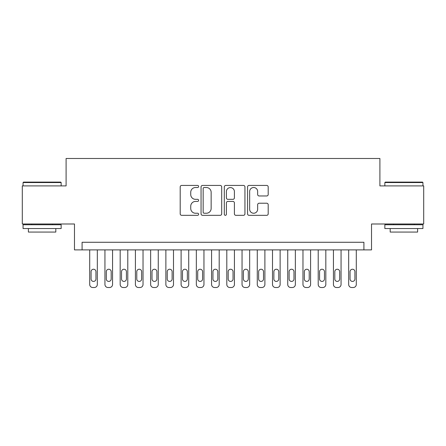 <?xml version="1.0" encoding="UTF-8"?>
<svg xmlns="http://www.w3.org/2000/svg" width="446" height="446" viewBox="0 0 446 446"><rect width="100%" height="100%" fill="white"/><g stroke="black" fill="none" stroke-linecap="round" stroke-linejoin="round"><path stroke-width="0.67" d="M198.626 186.473A1.048 1.048 0 0 0 197.578 185.425L181.695 185.425A1.494 1.494 0 0 0 180.201 186.919L180.201 213.835A1.494 1.494 0 0 0 181.695 215.329L197.578 215.329A1.048 1.048 0 0 0 198.626 214.286A1.048 1.048 0 0 0 197.578 213.238L195.526 213.238A4.783 4.783 0 0 1 190.737 208.455L190.737 206.208A4.783 4.783 0 0 1 195.526 201.425L197.578 201.425A1.048 1.048 0 0 0 198.626 200.377A1.048 1.048 0 0 0 197.578 199.334L195.526 199.334A4.783 4.783 0 0 1 190.737 194.545L190.737 192.304A4.783 4.783 0 0 1 195.526 187.521L197.578 187.521A1.048 1.048 0 0 0 198.626 186.473M266.697 195.967A1.494 1.494 0 0 0 268.197 194.473L268.197 186.919A1.494 1.494 0 0 0 266.697 185.425L249.058 185.425A1.494 1.494 0 0 0 247.558 186.919L247.558 213.835A1.494 1.494 0 0 0 249.058 215.329L266.697 215.329A1.494 1.494 0 0 0 268.197 213.835L268.197 204.714A1.494 1.494 0 0 0 266.697 203.22L259.148 203.22A1.494 1.494 0 0 0 257.654 204.714L257.654 209.235A3.997 3.997 0 0 1 253.651 213.238A3.997 3.997 0 0 1 249.654 209.235L249.654 191.518A3.997 3.997 0 0 1 253.651 187.521A3.997 3.997 0 0 1 257.654 191.518L257.654 194.473A1.494 1.494 0 0 0 259.148 195.967L266.697 195.967M363.908 249.888L371.524 249.888L371.524 223.992L423.7 223.992L423.7 185.904L379.903 185.904L379.903 158.486L66.097 158.486L66.097 185.904L22.3 185.904L22.3 223.992L74.476 223.992L74.476 249.888L363.908 249.888L363.908 242.273L82.092 242.273L82.092 249.888M221.69 186.919A1.494 1.494 0 0 0 220.196 185.425L202.551 185.425A1.494 1.494 0 0 0 201.057 186.919L201.057 213.835A1.494 1.494 0 0 0 202.551 215.329L220.196 215.329A1.494 1.494 0 0 0 221.69 213.835L221.69 186.919M225.804 185.425L243.449 185.425A1.494 1.494 0 0 1 244.943 186.919L244.943 213.835A1.494 1.494 0 0 1 243.449 215.329L235.895 215.329A1.494 1.494 0 0 1 234.401 213.835L234.401 202.919A1.494 1.494 0 0 0 232.907 201.425L227.895 201.425A1.494 1.494 0 0 0 226.401 202.919L226.401 214.286A1.048 1.048 0 0 1 225.353 215.329A1.048 1.048 0 0 1 224.31 214.286L224.31 186.919A1.494 1.494 0 0 1 225.804 185.425M204.196 187.521A1.048 1.048 0 0 0 203.153 188.563L203.153 212.19A1.048 1.048 0 0 0 204.196 213.238L206.364 213.238A4.783 4.783 0 0 0 211.148 208.455L211.148 192.304A4.783 4.783 0 0 0 206.364 187.521L204.196 187.521M234.401 191.596A3.997 3.997 0 0 0 230.404 187.593A3.997 3.997 0 0 0 226.401 191.596L226.401 197.834A1.494 1.494 0 0 0 227.895 199.334L232.907 199.334A1.494 1.494 0 0 0 234.401 197.834L234.401 191.596M97.323 249.888L97.323 284.464A3.044 3.044 0 0 1 94.279 287.514L92.757 287.514A3.044 3.044 0 0 1 89.707 284.464L89.707 249.888M95.951 278.984L95.951 271.67A2.436 2.436 0 0 0 93.515 269.233A2.436 2.436 0 0 0 91.079 271.67L91.079 278.984A2.436 2.436 0 0 0 93.515 281.42A2.436 2.436 0 0 0 95.951 278.984M23.521 182.096L60.689 182.096L61.147 182.553L23.064 182.553L23.521 182.096M42.102 228.558L23.064 228.558L23.064 224.751L61.147 224.751L61.147 228.558L42.102 228.558M55.811 228.558L55.811 232.065L28.393 232.065L28.393 228.558M385.311 182.096L422.479 182.096L422.936 182.553L384.853 182.553L385.311 182.096M403.898 228.558L384.853 228.558L384.853 224.751L422.936 224.751L422.936 228.558L403.898 228.558M417.607 228.558L417.607 232.065L390.189 232.065L390.189 228.558M112.559 249.888L112.559 284.464A3.044 3.044 0 0 1 109.51 287.514L107.988 287.514A3.044 3.044 0 0 1 104.944 284.464L104.944 249.888M111.188 278.984L111.188 271.67A2.436 2.436 0 0 0 108.752 269.233A2.436 2.436 0 0 0 106.31 271.67L106.31 278.984A2.436 2.436 0 0 0 108.752 281.42A2.436 2.436 0 0 0 111.188 278.984M127.79 249.888L127.79 284.464A3.044 3.044 0 0 1 124.746 287.514L123.219 287.514A3.044 3.044 0 0 1 120.175 284.464L120.175 249.888M126.419 278.984L126.419 271.67A2.436 2.436 0 0 0 123.982 269.233A2.436 2.436 0 0 0 121.546 271.67L121.546 278.984A2.436 2.436 0 0 0 123.982 281.42A2.436 2.436 0 0 0 126.419 278.984M143.027 249.888L143.027 284.464A3.044 3.044 0 0 1 139.977 287.514L138.455 287.514A3.044 3.044 0 0 1 135.406 284.464L135.406 249.888M141.655 278.984L141.655 271.67A2.436 2.436 0 0 0 139.219 269.233A2.436 2.436 0 0 0 136.777 271.67L136.777 278.984A2.436 2.436 0 0 0 139.219 281.42A2.436 2.436 0 0 0 141.655 278.984M158.258 249.888L158.258 284.464A3.044 3.044 0 0 1 155.214 287.514L153.686 287.514A3.044 3.044 0 0 1 150.642 284.464L150.642 249.888M156.886 278.984L156.886 271.67A2.436 2.436 0 0 0 154.45 269.233A2.436 2.436 0 0 0 152.014 271.67L152.014 278.984A2.436 2.436 0 0 0 154.45 281.42A2.436 2.436 0 0 0 156.886 278.984M173.494 249.888L173.494 284.464A3.044 3.044 0 0 1 170.444 287.514L168.922 287.514A3.044 3.044 0 0 1 165.873 284.464L165.873 249.888M172.123 278.984L172.123 271.67A2.436 2.436 0 0 0 169.681 269.233A2.436 2.436 0 0 0 167.244 271.67L167.244 278.984A2.436 2.436 0 0 0 169.681 281.42A2.436 2.436 0 0 0 172.123 278.984M188.725 249.888L188.725 284.464A3.044 3.044 0 0 1 185.681 287.514L184.153 287.514A3.044 3.044 0 0 1 181.109 284.464L181.109 249.888M187.353 278.984L187.353 271.67A2.436 2.436 0 0 0 184.917 269.233A2.436 2.436 0 0 0 182.481 271.67L182.481 278.984A2.436 2.436 0 0 0 184.917 281.42A2.436 2.436 0 0 0 187.353 278.984M203.956 249.888L203.956 284.464A3.044 3.044 0 0 1 200.912 287.514L199.39 287.514A3.044 3.044 0 0 1 196.34 284.464L196.34 249.888M202.59 278.984L202.59 271.67A2.436 2.436 0 0 0 200.148 269.233A2.436 2.436 0 0 0 197.712 271.67L197.712 278.984A2.436 2.436 0 0 0 200.148 281.42A2.436 2.436 0 0 0 202.59 278.984M219.192 249.888L219.192 284.464A3.044 3.044 0 0 1 216.143 287.514L214.621 287.514A3.044 3.044 0 0 1 211.577 284.464L211.577 249.888M217.821 278.984L217.821 271.67A2.436 2.436 0 0 0 215.385 269.233A2.436 2.436 0 0 0 212.948 271.67L212.948 278.984A2.436 2.436 0 0 0 215.385 281.42A2.436 2.436 0 0 0 217.821 278.984M234.423 249.888L234.423 284.464A3.044 3.044 0 0 1 231.379 287.514L229.857 287.514A3.044 3.044 0 0 1 226.808 284.464L226.808 249.888M233.052 278.984L233.052 271.67A2.436 2.436 0 0 0 230.615 269.233A2.436 2.436 0 0 0 228.179 271.67L228.179 278.984A2.436 2.436 0 0 0 230.615 281.42A2.436 2.436 0 0 0 233.052 278.984M249.66 249.888L249.66 284.464A3.044 3.044 0 0 1 246.61 287.514L245.088 287.514A3.044 3.044 0 0 1 242.044 284.464L242.044 249.888M248.288 278.984L248.288 271.67A2.436 2.436 0 0 0 245.852 269.233A2.436 2.436 0 0 0 243.41 271.67L243.41 278.984A2.436 2.436 0 0 0 245.852 281.42A2.436 2.436 0 0 0 248.288 278.984M264.891 249.888L264.891 284.464A3.044 3.044 0 0 1 261.847 287.514L260.319 287.514A3.044 3.044 0 0 1 257.275 284.464L257.275 249.888M263.519 278.984L263.519 271.67A2.436 2.436 0 0 0 261.083 269.233A2.436 2.436 0 0 0 258.647 271.67L258.647 278.984A2.436 2.436 0 0 0 261.083 281.42A2.436 2.436 0 0 0 263.519 278.984M280.127 249.888L280.127 284.464A3.044 3.044 0 0 1 277.077 287.514L275.556 287.514A3.044 3.044 0 0 1 272.506 284.464L272.506 249.888M278.756 278.984L278.756 271.67A2.436 2.436 0 0 0 276.319 269.233A2.436 2.436 0 0 0 273.877 271.67L273.877 278.984A2.436 2.436 0 0 0 276.319 281.42A2.436 2.436 0 0 0 278.756 278.984M295.358 249.888L295.358 284.464A3.044 3.044 0 0 1 292.314 287.514L290.786 287.514A3.044 3.044 0 0 1 287.742 284.464L287.742 249.888M293.986 278.984L293.986 271.67A2.436 2.436 0 0 0 291.55 269.233A2.436 2.436 0 0 0 289.114 271.67L289.114 278.984A2.436 2.436 0 0 0 291.55 281.42A2.436 2.436 0 0 0 293.986 278.984M310.594 249.888L310.594 284.464A3.044 3.044 0 0 1 307.545 287.514L306.023 287.514A3.044 3.044 0 0 1 302.973 284.464L302.973 249.888M309.223 278.984L309.223 271.67A2.436 2.436 0 0 0 306.781 269.233A2.436 2.436 0 0 0 304.345 271.67L304.345 278.984A2.436 2.436 0 0 0 306.781 281.42A2.436 2.436 0 0 0 309.223 278.984M325.825 249.888L325.825 284.464A3.044 3.044 0 0 1 322.781 287.514L321.254 287.514A3.044 3.044 0 0 1 318.21 284.464L318.21 249.888M324.454 278.984L324.454 271.67A2.436 2.436 0 0 0 322.018 269.233A2.436 2.436 0 0 0 319.581 271.67L319.581 278.984A2.436 2.436 0 0 0 322.018 281.42A2.436 2.436 0 0 0 324.454 278.984M341.056 249.888L341.056 284.464A3.044 3.044 0 0 1 338.012 287.514L336.49 287.514A3.044 3.044 0 0 1 333.441 284.464L333.441 249.888M339.69 278.984L339.69 271.67A2.436 2.436 0 0 0 337.248 269.233A2.436 2.436 0 0 0 334.812 271.67L334.812 278.984A2.436 2.436 0 0 0 337.248 281.42A2.436 2.436 0 0 0 339.69 278.984M356.293 249.888L356.293 284.464A3.044 3.044 0 0 1 353.243 287.514L351.721 287.514A3.044 3.044 0 0 1 348.677 284.464L348.677 249.888M354.921 278.984L354.921 271.67A2.436 2.436 0 0 0 352.485 269.233A2.436 2.436 0 0 0 350.049 271.67L350.049 278.984A2.436 2.436 0 0 0 352.485 281.42A2.436 2.436 0 0 0 354.921 278.984M23.064 185.904L23.064 182.553M31.744 224.751L31.744 223.992M52.461 224.751L52.461 223.992M61.147 185.904L61.147 182.553M384.853 185.904L384.853 182.553M393.539 224.751L393.539 223.992M414.256 224.751L414.256 223.992M422.936 185.904L422.936 182.553"/></g></svg>
